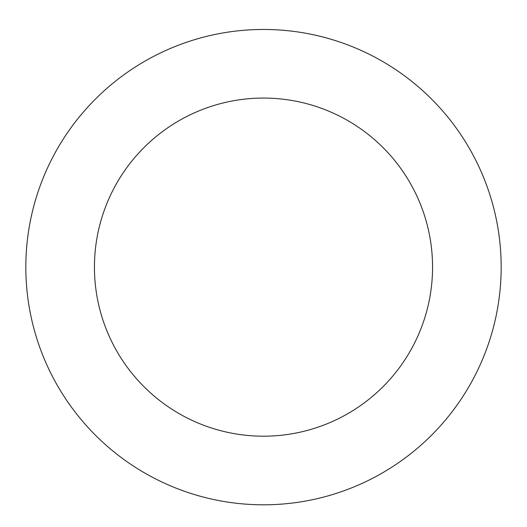 <?xml version="1.0" encoding="UTF-8"?>
<svg xmlns="http://www.w3.org/2000/svg" width="527" height="527" viewBox="0 0 527 527"><rect width="100%" height="100%" fill="white"/><g stroke="black" fill="none" stroke-linecap="round" stroke-linejoin="round"><path stroke-width="0.79" d="M446.112 115.018A237.67 237.67 0 0 0 40.454 185.043A237.67 237.67 0 0 0 303.934 501.342A237.67 237.67 0 0 0 446.112 115.018M393.399 158.93A169.062 169.062 0 0 0 104.84 208.745A169.062 169.062 0 0 0 292.261 433.728A169.062 169.062 0 0 0 393.399 158.93"/></g></svg>
